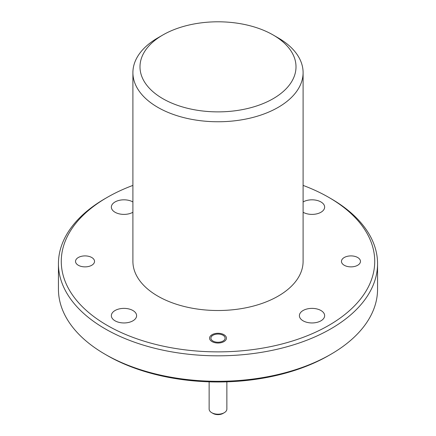 <?xml version="1.0" encoding="UTF-8"?>
<svg xmlns="http://www.w3.org/2000/svg" width="436" height="436" viewBox="0 0 436 436"><rect width="100%" height="100%" fill="white"/><g stroke="black" fill="none" stroke-linecap="round" stroke-linejoin="round"><path stroke-width="0.65" d="M162.841 98.683A78.006 45.039 0 0 0 273.159 98.683A78.006 45.039 0 0 0 273.159 34.989L278.173 37.888A85.096 49.132 180 0 1 303.096 72.627A85.096 49.132 180 0 1 250.564 118.02A85.096 49.132 180 0 1 157.827 107.365A85.096 49.132 180 0 1 132.904 72.627A85.096 49.132 180 0 1 157.827 37.888L162.841 34.989A78.006 45.039 0 0 0 162.841 98.683M330.826 354.315L328.82 355.476A156.72 90.481 180 0 1 107.18 355.476L105.174 354.315A159.56 92.121 0 0 0 330.826 354.315A159.56 92.121 0 0 0 377.56 289.177L377.56 263.704A159.56 92.121 180 0 1 279.062 348.811A159.56 92.121 180 0 1 105.174 328.842A159.56 92.121 180 0 1 58.44 263.704A159.56 92.121 180 0 1 105.174 198.565L107.18 197.404A156.72 90.481 0 0 0 107.18 325.365A156.72 90.481 0 0 0 328.82 325.365A156.72 90.481 0 0 0 328.82 197.404L330.826 198.565A159.56 92.121 180 0 1 377.56 263.704M212.032 341.595A8.437 4.872 180 0 1 209.563 338.151A8.437 4.872 180 0 1 214.768 333.649A8.437 4.872 180 0 1 223.968 334.706A8.437 4.872 180 0 1 226.437 338.151A8.437 4.872 180 0 1 221.232 342.652A8.437 4.872 180 0 1 212.032 341.595M344.244 265.268A9.505 5.488 180 0 1 341.464 261.387A9.505 5.488 180 0 1 347.329 256.319A9.505 5.488 180 0 1 357.683 257.507A9.505 5.488 180 0 1 360.468 261.387A9.505 5.488 180 0 1 354.599 266.456A9.505 5.488 180 0 1 344.244 265.268M78.317 265.268A9.505 5.488 180 0 1 75.532 261.387A9.505 5.488 180 0 1 81.401 256.319A9.505 5.488 180 0 1 91.756 257.507A9.505 5.488 180 0 1 94.536 261.387A9.505 5.488 180 0 1 88.671 266.456A9.505 5.488 180 0 1 78.317 265.268M132.904 72.627L132.904 261.387A85.096 49.132 0 0 0 157.827 296.126A85.096 49.132 0 0 0 250.564 306.775A85.096 49.132 0 0 0 303.096 261.387L303.096 72.627M303.096 320.82A12.622 7.287 180 0 1 299.396 315.669A12.622 7.287 180 0 1 307.189 308.933A12.622 7.287 180 0 1 320.945 310.514A12.622 7.287 180 0 1 324.646 315.669A12.622 7.287 180 0 1 316.852 322.4A12.622 7.287 180 0 1 303.096 320.82M303.096 201.95A12.622 7.287 180 0 1 320.945 201.95A12.622 7.287 180 0 1 324.646 207.105A12.622 7.287 180 0 1 316.852 213.836A12.622 7.287 180 0 1 303.096 212.261M132.904 212.261A12.622 7.287 180 0 1 115.055 212.256A12.622 7.287 180 0 1 111.354 207.105A12.622 7.287 180 0 1 119.148 200.369A12.622 7.287 180 0 1 132.904 201.95M115.055 320.82A12.622 7.287 180 0 1 111.354 315.669A12.622 7.287 180 0 1 119.148 308.933A12.622 7.287 180 0 1 132.904 310.514A12.622 7.287 180 0 1 136.604 315.669A12.622 7.287 180 0 1 128.811 322.4A12.622 7.287 180 0 1 115.055 320.82M107.18 355.476L105.174 354.315A159.56 92.121 0 0 1 58.44 289.177L58.44 263.704M278.173 37.888L273.159 34.989A78.006 45.039 0 0 0 162.841 34.989M330.826 198.565L328.82 197.404A156.72 90.481 0 0 0 303.096 185.404M132.904 185.404A156.72 90.481 0 0 0 107.18 197.404M224.268 412.701L223.014 413.426A7.09 4.093 180 0 1 212.986 413.426L211.733 412.701A8.862 5.118 0 0 0 224.268 412.701A8.862 5.118 0 0 0 226.862 409.082L226.862 381.832M212.986 341.05A7.09 4.093 0 0 0 223.014 341.05A7.09 4.093 0 0 0 223.014 335.257L223.968 335.807L223.014 335.257A7.09 4.093 0 0 0 212.986 335.257A7.09 4.093 0 0 0 212.986 341.05M209.138 381.832L209.138 409.082A8.862 5.118 0 0 0 211.733 412.701L212.986 413.426M212.986 335.257L211.733 335.982"/></g></svg>
